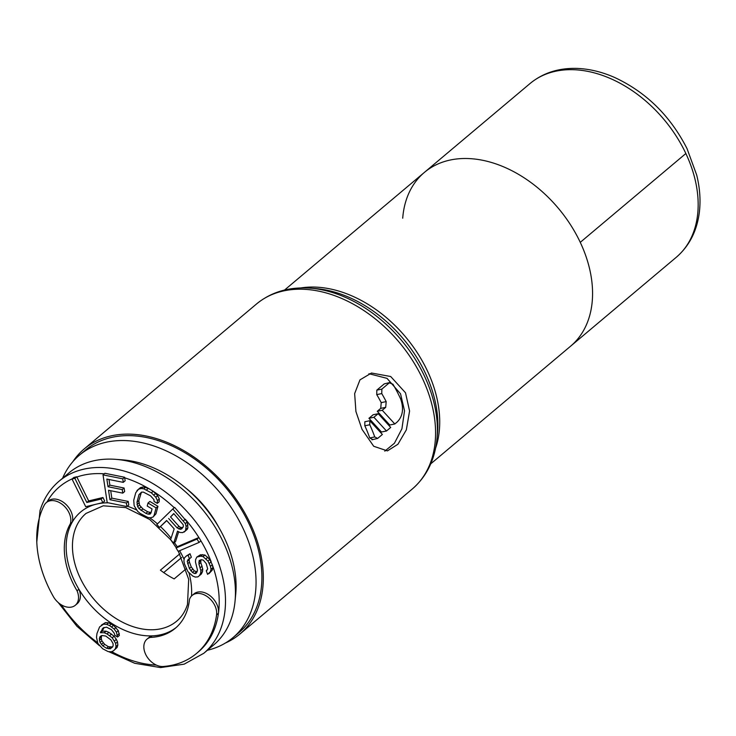 <?xml version="1.0" encoding="UTF-8"?>
<svg xmlns="http://www.w3.org/2000/svg" width="736" height="736" viewBox="0 0 736 736"><rect width="100%" height="100%" fill="white"/><g stroke="black" fill="none" stroke-linecap="round" stroke-linejoin="round"><path stroke-width="1.1" d="M185.748 488.06A89.718 62.735 49.9 0 1 218.748 527.28M62.606 478.225A119.232 83.38 49.9 0 1 79.479 455.133A119.232 83.38 49.9 0 1 243.138 528.586A119.232 83.38 -130.1 0 1 232.99 637.615L238.832 632.702A119.232 83.38 -130.1 0 0 248.97 523.673A119.232 83.38 49.9 0 0 85.321 450.22L79.479 455.133M207.35 650.284A119.232 83.38 -130.1 0 0 232.99 637.615M189.483 599.5A74.943 52.412 49.9 0 1 187.496 609.408A74.943 52.412 49.9 0 1 175.288 628.286A74.943 52.412 49.9 0 1 150.3 637.431A16.578 11.592 -130.1 0 0 147.034 639.115A16.578 11.592 -130.1 0 0 144.339 643.292A16.578 11.592 -130.1 0 0 148.617 658.996A16.578 11.592 -130.1 0 0 163.282 666.494A107.879 75.44 -130.1 0 0 196.484 653.485A107.879 75.44 -130.1 0 0 214.056 626.308A107.879 75.44 -130.1 0 0 216.568 614.882A16.578 11.592 -130.1 0 0 208.38 597.439A16.578 11.592 -130.1 0 0 192.142 595.442A16.578 11.592 -130.1 0 0 189.483 599.5M66.59 532.459A74.943 52.412 49.9 0 1 70.38 523.692A16.578 11.592 -130.1 0 0 63.351 505.292A16.578 11.592 -130.1 0 0 46.304 502.614A16.578 11.592 -130.1 0 0 44.252 505.2A107.879 75.44 -130.1 0 0 40.029 515.55A107.879 75.44 -130.1 0 0 53.323 596.51A16.578 11.592 -130.1 0 0 75.33 605.259A16.578 11.592 -130.1 0 0 78.025 601.091A16.578 11.592 -130.1 0 0 77.059 590.806A74.943 52.412 49.9 0 1 66.59 532.459M95.551 504.353A74.943 52.412 -130.1 0 0 72.248 522.128L70.38 523.692M46.304 502.614L48.162 501.05A16.578 11.592 -130.1 0 1 65.21 503.728A16.578 11.592 -130.1 0 1 72.248 522.128A74.943 52.412 -130.1 0 0 68.457 530.886A74.943 52.412 -130.1 0 0 78.918 589.242L77.059 590.806M75.33 605.259L77.188 603.695A16.578 11.592 -130.1 0 0 79.893 599.518A16.578 11.592 -130.1 0 0 78.918 589.242A74.943 52.412 49.9 0 0 152.168 635.867L150.3 637.431M176.208 627.486A74.943 52.412 -130.1 0 1 152.168 635.867A16.578 11.592 -130.1 0 0 148.902 637.551L147.034 639.115M196.484 653.485L198.352 651.912A107.879 75.44 49.9 0 0 215.915 624.744A107.879 75.44 -130.1 0 0 218.436 613.318A16.578 11.592 -130.1 0 0 210.238 595.875A16.578 11.592 -130.1 0 0 194 593.878L192.142 595.442M235.032 601.321A112.415 78.614 -130.1 0 0 115.589 459.338L122.526 459.862A106.518 74.492 -130.1 0 1 235.704 594.394L235.032 601.321A112.415 78.614 -130.1 0 1 232.006 616.621A112.415 78.614 49.9 0 1 213.698 644.938L203.762 653.301A112.415 78.614 49.9 0 0 222.06 624.984A112.415 78.614 -130.1 0 0 175.039 499.753A112.415 78.614 -130.1 0 0 59.018 481.243C50.122 488.787 43.792 498.557 40.038 510.545L36.8 541.889M115.589 459.338A112.415 78.614 -130.1 0 0 68.963 472.88L59.018 481.243M136.96 490.553L140.438 487.628L143.124 486.919L148.378 488.336L153.226 491.262L151.368 492.826L143.686 488.787L141.266 488.492L138.57 489.192L135.755 492.734L133.74 500.25L134.154 505.724L137.66 511.327L140.217 513.452L147.899 517.491L150.319 517.785L153.014 517.086L154.082 515.402L156.096 507.886L148.01 503.019L147.209 506.028L152.058 508.944L150.99 512.955L150.043 514.133L148.166 514.16L145.875 513.369L139.003 508.65L137.65 506.672L136.979 502.191L138.984 494.675L141.542 492.145L143.419 492.117L150.558 495.834L153.925 499.606L154.063 501.437L157.302 503.378L157.43 500.554L155.811 497.251L151.368 492.826M197.027 539.083L198.886 537.519L200.937 540.868L199.079 542.432L197.027 539.083L176.097 547.98L178.149 551.328L199.079 542.432M196.825 557.051L200.542 554.751L204.921 555.027L209.806 559.498L212.308 564.742L210.45 566.306L207.938 561.062L203.062 556.6L200.762 556.158L196.825 557.051L195.629 559.553L195.472 561.982L197.524 570.271L196.024 573.399L194.47 573.51L192.464 572.452L189.364 568.459L187.238 561.375L188.131 559.507L189.474 558.799L188.149 555.284L186.291 556.02L184.359 557.971L183.899 561.025L184.478 563.997L187.873 571.587L192.749 576.049L195.27 577.07L197.874 576.886L199.511 575.552L200.707 573.059L200.864 570.63L198.95 564.135L199.189 560.501L201.563 559.719L203.348 560.197L206.227 563.601L207.69 568.919L206.273 570.832L207.598 574.356L210.358 571.743L211.03 569.278L210.45 566.306M182.951 527.5L180.633 527.436L178.968 526.286L170.531 516.948L173.889 513.7M112.636 646.953L108.431 646.714L104.687 644.359L101.908 640.863L101.283 638.719L101.559 635.656M113.436 650.826L115.239 649.032L115.975 646.567L115.635 643.43L112.231 637.79L107.024 633.935L104.199 632.748L100.4 632.712L103.086 627.955L106.499 627.164L111.467 629.694L114.236 633.19L114.871 635.343L117.548 637.017L116.435 632.224L114.19 629.068L109.517 625.554L106.692 624.367L103.574 624.165L99.581 626.925L96.986 633.494L96.499 637.284L97.851 643.402L102.626 648.729L108.128 651.59L111.246 651.792L113.436 650.826L117.107 647.468L117.843 645.003L117.502 641.866L116.334 639.372L114.098 636.217L108.891 632.371L106.067 631.184L102.267 631.138L104.052 627.44M117.548 637.017L119.407 635.453L118.294 630.66L113.528 625.324L108.56 622.803L105.441 622.601L101.384 625.131M102.828 502.614L104.696 501.041L102.948 497.508L88.679 500.922L76.737 476.762L73.885 477.452L72.018 479.016L85.716 506.708L102.828 502.614L101.08 499.072L86.82 502.495L74.87 478.336L72.018 479.016M126.914 506.552L126.39 503.01L109.958 499.716L108.532 490.277L122.774 493.129L122.24 489.596L108.008 486.735L106.849 479.062L123.28 482.365L122.746 478.823L103.031 474.867L107.198 502.596L126.914 506.552L128.782 504.988L128.248 501.446L111.817 498.143L110.704 490.71M122.774 493.129L124.642 491.565L124.108 488.023L109.866 485.162L109.011 479.495M123.28 482.365L125.138 480.792L124.614 477.259L104.898 473.294L103.031 474.867M153.014 517.086L155.949 513.838L157.955 506.322L149.877 501.455L148.01 503.019M151.082 512.578L147.734 511.796L142.885 508.88L139.518 505.108L138.837 500.627L141.422 492.209M157.302 503.378L159.16 501.814L159.298 498.98L157.679 495.678L153.226 491.262M159.5 527.427L166.63 520.499L174.174 528.853L170.586 539.718L173.687 543.159L177.514 531.144L179.97 532.45L182.657 532.606L185.481 530.785L186.088 526.507L185.334 523.554L172.804 508.972L156.832 524.483L159.5 527.427L166.75 520.628M173.687 543.159L175.554 541.586L178.682 531.76M184.12 532.1L187.349 529.212L187.919 527.73L187.192 521.98L174.671 507.408L172.804 508.972M185.481 519.45A107.879 75.44 -130.1 0 1 198.876 537.519L177.956 546.406L176.097 547.98M197.193 571.881L194.332 570.888L191.231 566.895L189.465 562.194L189.097 559.811L189.658 558.642M189.474 558.799L191.332 557.235L190.017 553.711L186.291 556.02M199.511 575.552L201.37 573.988L202.566 571.486L202.722 569.066L200.818 562.571L200.882 559.774M208.941 573.657L212.216 570.17L212.897 567.714L212.318 564.77M170.531 516.948L173.77 513.572L183.19 524.713L183.393 526.35L181.801 528.825L180.338 529.322L177.1 527.859L168.673 518.521M178.968 526.286L177.1 527.859M180.633 527.436L178.774 529M182.197 527.758L180.338 529.322M113.151 645.38L112.709 646.861L110.225 648.812L106.573 648.278L102.819 645.923L100.05 642.436L99.415 640.283L99.765 636.99L102.102 635.527L105.754 636.06L110.961 639.915L113.059 643.568L113.151 645.38M76.737 476.762L74.87 478.336M88.679 500.922L86.82 502.495M102.948 497.508L101.08 499.072M124.614 477.259L122.746 478.823M109.866 485.162L108.008 486.735M124.108 488.023L122.24 489.596M111.817 498.143L109.958 499.716M128.248 501.446L126.39 503.01M155.784 493.378L153.925 494.951M157.679 495.678L155.811 497.251M159.298 498.98L157.43 500.554M140.852 493.111L138.984 494.675M138.837 500.627L136.979 502.191M138.837 502.955L136.979 504.519M139.518 505.108L137.65 506.672M140.861 507.076L139.003 508.65M142.885 508.88L141.027 510.444M147.734 511.796L145.875 513.369M150.024 512.596L148.166 514.16M157.955 506.322L156.096 507.886M155.949 513.838L154.082 515.402M140.438 487.628L138.57 489.192M143.124 486.919L141.266 488.492M145.553 487.214L143.686 488.787M148.378 488.336L146.519 489.909M185.316 519.202L183.457 520.766M187.192 521.98L185.334 523.554M187.947 524.943L186.088 526.507M187.919 527.73L186.061 529.304M187.349 529.212L185.481 530.785M207.11 570.133L206.273 570.832M200.67 560.768L198.812 562.341M200.818 562.571L198.95 564.135M202.142 566.094L200.275 567.658M202.722 569.066L200.864 570.63M202.566 571.486L200.707 573.059M190.017 553.711L188.149 555.284M189.097 559.811L187.238 561.375M189.465 562.194L187.597 563.767M191.231 566.895L189.364 568.459M192.63 569.204L190.771 570.768M194.332 570.888L192.464 572.452M196.328 571.946L194.47 573.51M200.542 554.751L198.683 556.315M202.621 554.594L200.762 556.158M204.921 555.027L203.062 556.6M207.883 557.226L206.025 558.79M209.806 559.498L207.938 561.062M200.928 540.868A107.879 75.44 -130.1 0 1 211.186 561.78L209.346 563.371M212.897 567.714L211.03 569.278M212.216 570.17L210.358 571.743M116.334 639.372L114.476 640.946M117.502 641.866L115.635 643.43M117.843 645.003L115.975 646.567M117.107 647.468L115.239 649.032M105.441 622.601L103.574 624.165M108.56 622.803L106.692 624.367M111.384 623.981L109.517 625.554M113.528 625.324L111.66 626.897M116.058 627.495L114.19 629.068M118.294 630.66L116.435 632.224M119.315 633.641L117.447 635.205M103.969 627.532L102.111 629.096M102.562 630.154L100.694 631.718M102.267 631.138L100.4 632.712M106.067 631.184L104.199 632.748M108.891 632.371L107.024 633.935M111.568 634.046L109.701 635.61M114.098 636.217L112.231 637.79M101.264 635.72L99.765 636.99M101.182 636.898L99.323 638.471M101.283 638.719L99.415 640.283M101.908 640.863L100.05 642.436M103.224 642.859L101.366 644.423M104.687 644.359L102.819 645.923M108.431 646.714L106.573 648.278M110.188 647.22L108.321 648.793M112.084 647.248L110.225 648.812M186.144 568.808L174.156 578.901A70.408 49.229 49.9 0 1 160.411 570.152L179.805 553.84M163.714 572.59L181.654 557.492M377.66 438.417L374.744 436.936A120.934 84.566 -130.1 0 0 369.785 424.755L369.803 420.725L382.38 434.452L377.66 438.417L371.938 439.797M386.492 430.992L373.916 417.266L378.129 413.724L379.27 414.846L390.706 427.441L386.492 430.992L381.46 432.014L368.948 418.287L373.916 417.266M394.818 423.982L382.242 410.265L377.274 411.286L389.786 425.012L394.818 423.982L397.293 421.903C402.831 416.208 403.954 408.554 400.651 398.949A120.934 84.566 -130.1 0 0 399.952 397.449A120.934 84.566 -130.1 0 0 392.932 384.183L389.307 382.84L381.855 389.114L381.754 393.585A120.934 84.566 -130.1 0 1 386.188 401.617L385.701 407.358L382.242 410.265M368.938 373.704L387.016 378.359L400.54 393.797L404.533 410.854L401.92 428.794L394.432 443.238L384.79 451.159M372.628 439.447L369.739 437.957A114.126 79.81 -130.1 0 0 364.826 425.776L364.835 421.746L369.803 420.725M405.508 392.785L409.584 411.028L406.336 429.879L397.946 444.24L387.421 450.892L373.713 446.274L362.029 429.364L355.92 411.525L354.651 393.604L359.959 379.877L371.487 373.014L390.687 376.51L405.508 392.785M225.4 643.025A120.934 84.566 49.9 0 0 239.927 634.009A120.934 84.566 49.9 0 0 250.212 523.416A120.934 84.566 -130.1 0 0 84.226 448.914A120.934 84.566 -130.1 0 0 72.846 461.684M378.129 413.724L373.161 414.745L368.948 418.287M384.284 383.87L390.052 382.481L384.284 383.87L376.823 390.135L376.74 394.616A114.126 79.81 -130.1 0 1 381.211 402.629L380.733 408.37L377.274 411.286M402.712 218.196A113.556 79.405 49.9 0 1 424.405 172.39A113.556 79.405 49.9 0 1 580.262 242.346A113.556 79.405 49.9 0 1 570.602 346.187L676.2 257.352A113.556 79.405 -130.1 0 0 685.86 153.52L580.262 242.346L685.86 153.52A113.556 79.405 -130.1 0 0 530.003 83.564A113.556 79.405 49.9 0 1 685.032 151.782A113.556 79.405 49.9 0 1 685.86 153.52A113.556 79.405 49.9 0 1 676.2 257.352L430.744 463.846M212.308 564.77A107.879 75.44 -130.1 0 1 218.436 613.318L216.568 614.882M156.29 665.077A107.879 75.44 49.9 0 1 111.642 651.618M97.594 642.648A107.879 75.44 49.9 0 1 61.281 604.799M72.22 478.851A107.879 75.44 -130.1 0 0 46.957 502.072M104.273 473.818A107.879 75.44 -130.1 0 0 76.857 477.02M148.258 488.29A107.879 75.44 -130.1 0 0 124.697 477.83M174.276 507.739A107.879 75.44 -130.1 0 0 153.511 491.492M191.507 596.04A74.943 52.412 -130.1 0 0 188.986 572.902M184.129 559.489A74.943 52.412 -130.1 0 0 179.612 550.703M177.33 546.94A74.943 52.412 -130.1 0 0 174.386 542.57M171.092 538.172A74.943 52.412 -130.1 0 0 160.476 526.599M157.458 523.876A74.943 52.412 -130.1 0 0 149.61 517.702M136.537 509.965A74.943 52.412 -130.1 0 0 127.328 506.212M108.367 502.826A74.943 52.412 -130.1 0 0 97.713 503.838M170.605 539.654L149.684 519.469L125.727 507.601L103.288 505.798L86.066 513.397A70.408 49.229 -130.1 0 0 74.603 531.125A70.408 49.229 49.9 0 0 104.052 609.555A70.408 49.229 49.9 0 0 176.714 621.147C181.682 616.989 185.279 611.404 187.496 604.403L188.692 579.324L178.36 551.236M435.62 448.086A113.556 79.405 -130.1 0 0 427.975 372.112A113.556 79.405 -130.1 0 0 427.423 370.926A113.556 79.405 -130.1 0 0 300.904 287.932M437.469 433.9L437.469 433.89A115.074 80.472 -130.1 0 0 425.978 374.514A115.074 80.472 -130.1 0 0 425.426 373.308A115.074 80.472 -130.1 0 0 315.201 288.549L310.104 288.162A119.416 83.508 49.9 0 1 423.908 374.928A119.416 83.508 49.9 0 1 424.47 376.124A119.416 83.508 49.9 0 1 436.972 438.987L436.972 438.987A119.416 83.508 49.9 0 1 436.963 439.088M84.226 448.914L256.487 304.005A120.934 84.566 49.9 0 1 421.903 377.292A120.934 84.566 49.9 0 1 422.473 378.506A120.934 84.566 49.9 0 1 412.188 489.09L239.927 634.009M310.003 288.153A119.416 83.508 49.9 0 1 310.104 288.162C289.073 286.69 271.198 291.971 256.487 304.005M380.733 408.37L385.701 407.358M381.211 402.629L386.188 401.617M376.74 394.616L381.754 393.585M376.823 390.135L381.855 389.114M369.739 437.957L374.744 436.936M364.826 425.776L369.785 424.755M58.208 602.526L76.903 626.244L99.498 645.72M108.652 651.627L134.716 663.283L160.522 667.58L184.147 664.166L203.762 653.301M171.019 540.196L176.3 547.805M284.547 290.048L530.003 83.564C543.002 72.882 558.716 67.841 577.153 68.42C589.481 68.908 601.928 71.907 614.505 77.418C646.19 92.138 670.367 115.892 687.056 148.681L696.698 175.048C699.991 188.398 700.828 201.186 699.2 213.431C696.624 231.72 688.96 246.358 676.2 257.352M437.469 433.89L436.972 438.987C434.829 459.954 426.567 476.661 412.188 489.09M424.405 172.39L530.003 83.564"/></g></svg>
